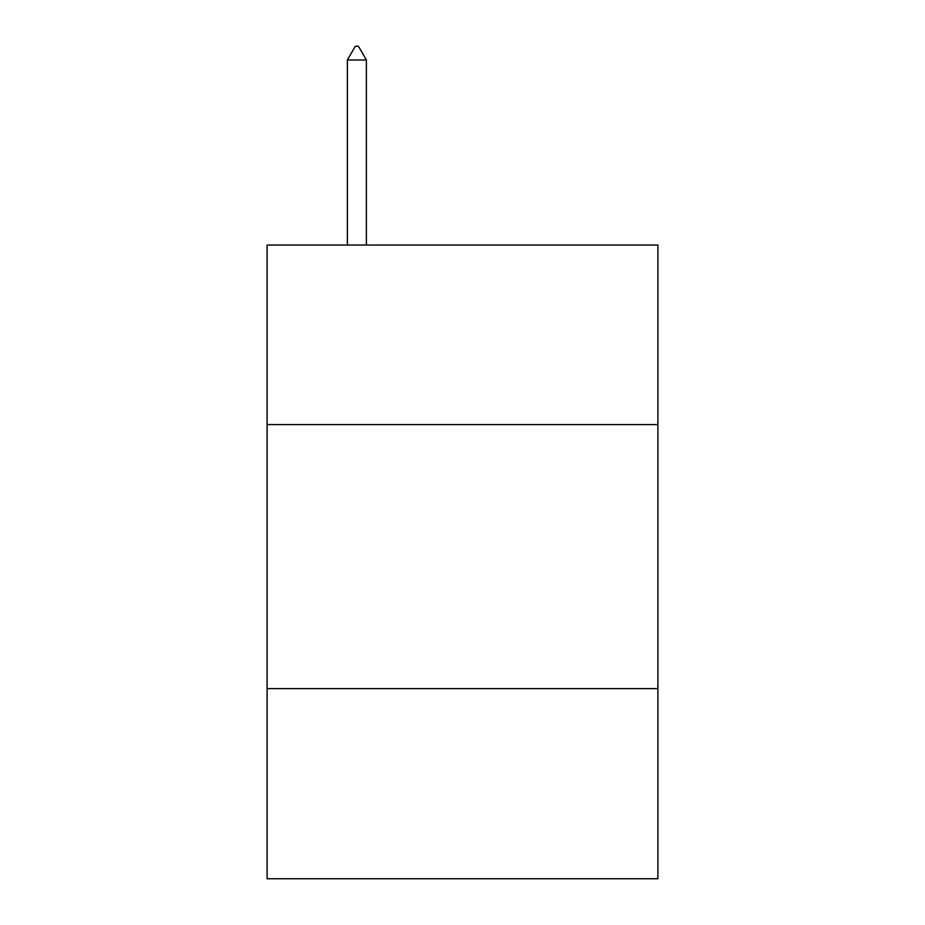 <?xml version="1.0" encoding="UTF-8"?>
<svg xmlns="http://www.w3.org/2000/svg" width="925" height="925" viewBox="0 0 925 925"><rect width="100%" height="100%" fill="white"/><g stroke="black" fill="none" stroke-linecap="round" stroke-linejoin="round"><path stroke-width="1.39" d="M657.895 424.587L657.895 245.032L267.105 245.032L267.105 424.587L657.895 424.587L657.895 878.75L267.105 878.75L267.105 424.587M657.895 688.628L267.105 688.628M366.381 59.986L358.461 46.25L355.292 46.25L347.372 59.986L366.381 59.986L366.381 245.032M347.372 59.986L347.372 245.032"/></g></svg>
